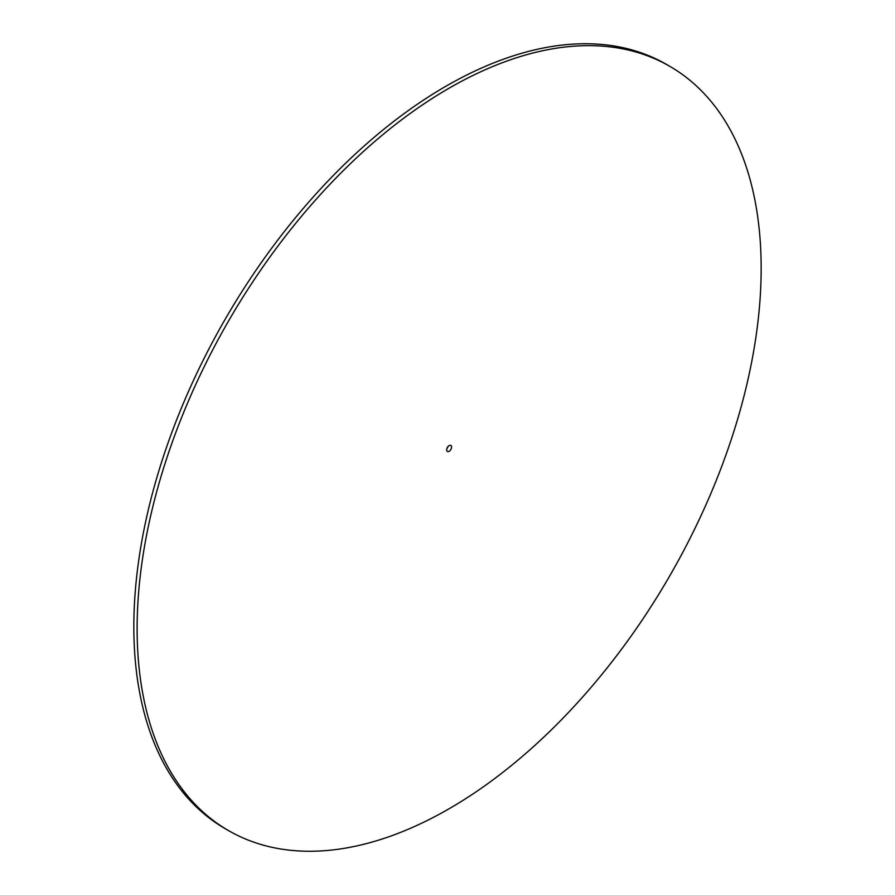 <?xml version="1.0" encoding="UTF-8"?>
<svg xmlns="http://www.w3.org/2000/svg" width="895" height="895" viewBox="0 0 895 895"><rect width="100%" height="100%" fill="white"/><g stroke="black" fill="none" stroke-linecap="round" stroke-linejoin="round"><path stroke-width="1.34" d="M446.918 448.507A3.479 2.014 120 0 0 448.082 446.493M449.145 451.293A3.479 2.014 120 0 0 451.416 448.227A3.479 2.014 120 0 0 450.879 445.43A3.479 2.014 120 0 0 449.145 445.609A3.479 2.014 120 0 0 446.862 448.675A3.479 2.014 120 0 0 447.399 451.46A3.479 2.014 120 0 0 449.145 451.293M449.145 88.157A441.257 254.762 120 0 0 160.876 477.001A441.257 254.762 120 0 0 228.516 830.594A441.257 254.762 120 0 0 449.145 808.733A441.257 254.762 120 0 0 737.413 419.889A441.257 254.762 120 0 0 669.773 66.308A441.257 254.762 120 0 0 449.145 88.157M669.773 66.308L666.484 64.406A441.257 254.762 120 0 0 445.855 86.267A441.257 254.762 120 0 0 157.587 475.111A441.257 254.762 120 0 0 225.227 828.692L228.516 830.594"/></g></svg>
